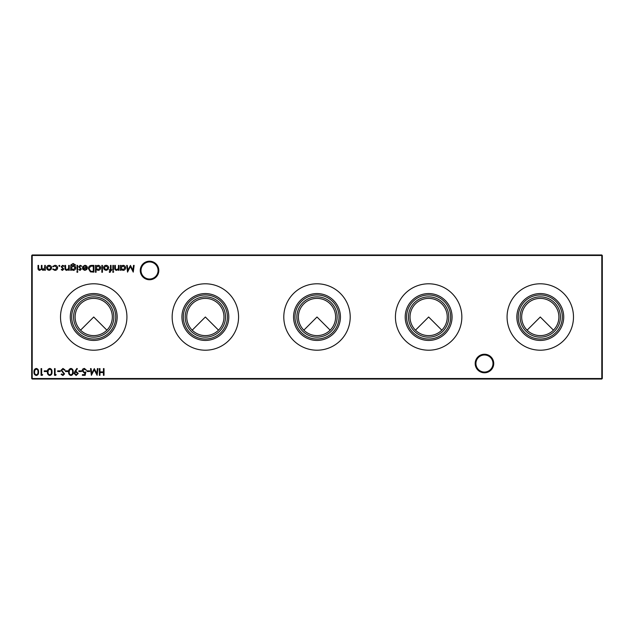 <?xml version="1.0" encoding="UTF-8"?>
<svg xmlns="http://www.w3.org/2000/svg" width="634" height="634" viewBox="0 0 634 634"><rect width="100%" height="100%" fill="white"/><g stroke="black" fill="none" stroke-linecap="round" stroke-linejoin="round"><path stroke-width="0.95" d="M527.123 330.156L540.279 317L553.434 330.156M415.484 330.156L428.639 317L441.795 330.156M303.844 330.156L317 317L330.156 330.156M192.205 330.156L205.361 317L218.516 330.156M80.566 330.156L93.721 317L106.877 330.156M475.183 363.52A9.28 9.28 0 0 1 484.455 354.24A9.28 9.28 0 0 1 493.735 363.52A9.28 9.28 0 0 1 484.455 372.792A9.28 9.28 0 0 1 475.183 363.52M492.99 363.52A8.535 8.535 0 0 0 484.455 354.985A8.535 8.535 0 0 0 475.928 363.52A8.535 8.535 0 0 0 484.455 372.047A8.535 8.535 0 0 0 492.99 363.52M140.265 270.48A9.28 9.28 0 0 1 149.545 261.208A9.28 9.28 0 0 1 158.817 270.48A9.28 9.28 0 0 1 149.545 279.76A9.28 9.28 0 0 1 140.265 270.48M158.072 270.48A8.535 8.535 0 0 0 149.545 261.953A8.535 8.535 0 0 0 141.01 270.48A8.535 8.535 0 0 0 149.545 279.015A8.535 8.535 0 0 0 158.072 270.48M540.279 335.608A18.608 18.608 0 0 1 521.671 317A18.608 18.608 0 0 1 540.279 298.392A18.608 18.608 0 0 1 558.887 317A18.608 18.608 0 0 1 540.279 335.608M540.279 337.145A20.145 20.145 0 0 1 520.134 317A20.145 20.145 0 0 1 540.279 296.855A20.145 20.145 0 0 1 560.424 317A20.145 20.145 0 0 1 540.279 337.145M540.279 339.031A22.032 22.032 0 0 1 518.247 317A22.032 22.032 0 0 1 540.279 294.969A22.032 22.032 0 0 1 562.303 317A22.032 22.032 0 0 1 540.279 339.031M540.279 340.442A23.442 23.442 0 0 1 516.837 317A23.442 23.442 0 0 1 540.279 293.558A23.442 23.442 0 0 1 563.721 317A23.442 23.442 0 0 1 540.279 340.442M540.279 350.206A33.206 33.206 0 0 1 507.073 317A33.206 33.206 0 0 1 540.279 283.794A33.206 33.206 0 0 1 573.485 317A33.206 33.206 0 0 1 540.279 350.206M428.639 335.608A18.608 18.608 0 0 1 410.032 317A18.608 18.608 0 0 1 428.639 298.392A18.608 18.608 0 0 1 447.247 317A18.608 18.608 0 0 1 428.639 335.608M428.639 337.145A20.145 20.145 0 0 1 408.494 317A20.145 20.145 0 0 1 428.639 296.855A20.145 20.145 0 0 1 448.785 317A20.145 20.145 0 0 1 428.639 337.145M428.639 339.031A22.032 22.032 0 0 1 406.608 317A22.032 22.032 0 0 1 428.639 294.969A22.032 22.032 0 0 1 450.671 317A22.032 22.032 0 0 1 428.639 339.031M428.639 340.442A23.442 23.442 0 0 1 405.197 317A23.442 23.442 0 0 1 428.639 293.558A23.442 23.442 0 0 1 452.082 317A23.442 23.442 0 0 1 428.639 340.442M428.639 350.206A33.206 33.206 0 0 1 395.434 317A33.206 33.206 0 0 1 428.639 283.794A33.206 33.206 0 0 1 461.845 317A33.206 33.206 0 0 1 428.639 350.206M317 335.608A18.608 18.608 0 0 1 298.392 317A18.608 18.608 0 0 1 317 298.392A18.608 18.608 0 0 1 335.608 317A18.608 18.608 0 0 1 317 335.608M317 337.145A20.145 20.145 0 0 1 296.855 317A20.145 20.145 0 0 1 317 296.855A20.145 20.145 0 0 1 337.145 317A20.145 20.145 0 0 1 317 337.145M317 339.031A22.032 22.032 0 0 1 294.969 317A22.032 22.032 0 0 1 317 294.969A22.032 22.032 0 0 1 339.031 317A22.032 22.032 0 0 1 317 339.031M317 340.442A23.442 23.442 0 0 1 293.558 317A23.442 23.442 0 0 1 317 293.558A23.442 23.442 0 0 1 340.442 317A23.442 23.442 0 0 1 317 340.442M317 350.206A33.206 33.206 0 0 1 283.794 317A33.206 33.206 0 0 1 317 283.794A33.206 33.206 0 0 1 350.206 317A33.206 33.206 0 0 1 317 350.206M205.361 335.608A18.608 18.608 0 0 1 186.753 317A18.608 18.608 0 0 1 205.361 298.392A18.608 18.608 0 0 1 223.968 317A18.608 18.608 0 0 1 205.361 335.608M205.361 337.145A20.145 20.145 0 0 1 185.215 317A20.145 20.145 0 0 1 205.361 296.855A20.145 20.145 0 0 1 225.506 317A20.145 20.145 0 0 1 205.361 337.145M205.361 339.031A22.032 22.032 0 0 1 183.329 317A22.032 22.032 0 0 1 205.361 294.969A22.032 22.032 0 0 1 227.392 317A22.032 22.032 0 0 1 205.361 339.031M205.361 340.442A23.442 23.442 0 0 1 181.918 317A23.442 23.442 0 0 1 205.361 293.558A23.442 23.442 0 0 1 228.803 317A23.442 23.442 0 0 1 205.361 340.442M205.361 350.206A33.206 33.206 0 0 1 172.155 317A33.206 33.206 0 0 1 205.361 283.794A33.206 33.206 0 0 1 238.566 317A33.206 33.206 0 0 1 205.361 350.206M93.721 335.608A18.608 18.608 0 0 1 75.113 317A18.608 18.608 0 0 1 93.721 298.392A18.608 18.608 0 0 1 112.329 317A18.608 18.608 0 0 1 93.721 335.608M93.721 337.145A20.145 20.145 0 0 1 73.576 317A20.145 20.145 0 0 1 93.721 296.855A20.145 20.145 0 0 1 113.866 317A20.145 20.145 0 0 1 93.721 337.145M93.721 339.031A22.032 22.032 0 0 1 71.697 317A22.032 22.032 0 0 1 93.721 294.969A22.032 22.032 0 0 1 115.753 317A22.032 22.032 0 0 1 93.721 339.031M93.721 340.442A23.442 23.442 0 0 1 70.279 317A23.442 23.442 0 0 1 93.721 293.558A23.442 23.442 0 0 1 117.163 317A23.442 23.442 0 0 1 93.721 340.442M93.721 350.206A33.206 33.206 0 0 1 60.515 317A33.206 33.206 0 0 1 93.721 283.794A33.206 33.206 0 0 1 126.927 317A33.206 33.206 0 0 1 93.721 350.206M62.52 270.393L61.26 269.696L61.672 269.276L62.52 269.791L63.162 269.133L61.181 266.732L62.615 265.313L64.018 265.979L63.622 266.431L62.647 265.915L61.783 266.708L63.765 269.109L62.52 270.393M71.254 269.45L71.254 270.306L70.651 270.306L70.834 264.909L73.14 263.506L75.652 265.052L73.203 264.109C71.888 264.124 71.238 264.79 71.254 266.082L73.219 265.4C74.749 265.527 75.589 266.351 75.739 267.873C75.581 269.402 74.741 270.243 73.203 270.393L71.254 269.45M77.887 271.859L77.332 272.374L76.769 271.859L77.332 271.344L77.887 271.859M84.972 265.915L83.165 266.946L82.626 266.668L84.893 265.313C86.43 265.44 87.246 266.28 87.365 267.841L86.803 269.482L84.877 270.393L82.903 269.426L82.365 267.722L86.763 267.722L84.972 265.915M96.067 272.287L95.465 272.287L95.465 265.4L96.067 265.4L96.067 266.248L98.072 265.313C99.633 265.456 100.481 266.304 100.632 267.865C100.473 269.418 99.609 270.258 98.048 270.393L96.067 269.355L96.067 272.287M107.97 269.585L106.1 270.393L104.23 269.585L103.556 267.841C103.699 266.288 104.547 265.44 106.1 265.313C107.653 265.44 108.501 266.28 108.644 267.841L107.97 269.585M113.724 271.859L113.169 272.374L112.606 271.859L113.169 271.344L113.724 271.859M110.062 272.374L109.333 272.248L109.333 271.621L109.944 271.772L110.443 270.306L109.42 270.306L109.42 269.704L110.451 269.704L110.451 265.4L111.053 265.4L111.053 269.704L111.742 269.704L111.742 270.306L111.053 270.306L110.062 272.374M89.727 370.842L89.727 371.532L87.143 371.532L87.143 370.842L89.727 370.842M81.453 370.842L81.453 371.532L78.87 371.532L78.87 370.842L81.453 370.842M70.937 368.433C72.633 368.877 73.378 370.05 73.187 371.96C73.385 373.87 72.633 375.043 70.937 375.494C69.225 375.051 68.456 373.878 68.623 371.96C68.456 370.042 69.225 368.869 70.937 368.433M62.956 368.433L65.001 369.899L64.438 370.24L62.956 369.123L61.641 370.256L64.573 373.925L62.917 375.494L61.126 374.353L61.672 373.941L62.98 374.805L63.971 373.957L61.038 370.248L62.956 368.433M133.528 265.4L134.139 265.4L133.251 272.121L130.39 266.605L127.537 272.121L126.642 265.4L127.252 265.4L127.894 270.235L130.453 265.4L132.886 270.243L133.528 265.4M42.692 374.631L42.296 375.32L41.051 375.32L41.051 368.6L41.662 368.6L41.662 374.631L42.692 374.631M49.745 368.433C51.441 368.877 52.186 370.05 51.996 371.96C52.194 373.87 51.441 375.043 49.745 375.494C48.033 375.051 47.265 373.878 47.431 371.96C47.265 370.042 48.033 368.869 49.745 368.433M60.262 370.842L60.262 371.532L57.678 371.532L57.678 370.842L60.262 370.842M50.942 269.585L49.072 270.393L47.209 269.585L46.536 267.841C46.678 266.288 47.518 265.44 49.072 265.313C50.625 265.44 51.473 266.28 51.616 267.841L50.942 269.585M104.024 368.6L104.024 375.32L103.421 375.32L103.421 372.562L99.974 372.562L99.974 375.32L99.372 375.32L99.372 368.6L99.974 368.6L99.974 371.873L103.421 371.873L103.421 368.6L104.024 368.6M602.3 255.478L32.199 255.478L32.199 378.522L601.801 378.522L601.801 254.979L602.3 255.478L602.3 378.522L601.801 379.021L32.199 379.021L31.7 378.522L31.7 255.478L32.199 254.979L601.801 254.979M45.331 265.4L45.331 270.306L44.721 270.306L44.721 269.458L43.033 270.393L41.472 269.212L39.665 270.393C38.436 270.171 37.881 269.395 38.008 268.055L38.008 265.4L38.611 265.4L38.611 268.063L39.776 269.791C41.004 269.498 41.535 268.673 41.369 267.31L41.369 265.4L41.971 265.4L41.971 267.897L43.136 269.791L44.721 267.461L44.721 265.4L45.331 265.4M54.896 270.393L52.646 269.244L53.153 268.927L54.944 269.791L57.044 267.865L54.936 265.915L53.153 266.779L52.646 266.446L54.944 265.313C56.561 265.4 57.456 266.232 57.646 267.81C57.464 269.434 56.545 270.298 54.896 270.393M56.133 374.631L55.737 375.32L54.492 375.32L54.492 368.6L55.095 368.6L55.095 374.631L56.133 374.631M46.829 370.842L46.829 371.532L44.245 371.532L44.245 370.842L46.829 370.842M36.312 368.433C38 368.877 38.753 370.05 38.555 371.96C38.753 373.87 38.008 375.043 36.312 375.494C34.601 375.051 33.824 373.878 33.99 371.96C33.824 370.042 34.601 368.869 36.312 368.433M121.046 270.306L120.444 270.306L120.444 265.4L121.046 265.4L121.046 266.248L123.051 265.313C124.613 265.456 125.469 266.304 125.611 267.865C125.453 269.418 124.589 270.258 123.036 270.393L121.046 269.402L121.046 270.306M68.02 370.842L68.02 371.532L65.437 371.532L65.437 370.842L68.02 370.842M74.82 371.453L76.888 368.433L77.372 368.766L75.501 371.492L76.207 371.445L78.267 373.434L76.128 375.494L74.043 373.426L74.82 371.453M85.162 375.32L82.404 375.32L82.404 374.631L84.687 374.631L85.051 372.863L84.259 372.998L82.143 370.795C82.246 369.329 83.03 368.544 84.488 368.433L86.541 370.327L84.449 369.123L82.745 370.827L84.37 372.309L85.852 371.96L85.162 375.32M97.39 368.6L97.993 368.6L97.105 375.32L94.244 369.804L91.391 375.32L90.504 368.6L91.106 368.6L91.748 373.434L94.308 368.6L96.748 373.45L97.39 368.6M113.462 265.4L113.462 270.306L112.86 270.306L112.86 265.4L113.462 265.4M119.065 265.4L119.065 270.306L118.463 270.306L118.463 269.426L116.593 270.393C115.245 270.179 114.627 269.347 114.754 267.905L114.754 265.4L115.364 265.4L115.436 268.824L116.696 269.791L118.368 268.491L118.463 265.4L119.065 265.4M102.439 265.4L102.439 272.287L101.836 272.287L101.836 265.4L102.439 265.4M91.827 265.4L93.911 265.4L93.911 272.121L90.424 271.875L88.395 268.673C88.522 266.51 89.671 265.416 91.827 265.4M80.09 270.393L78.838 269.696L79.242 269.276L80.09 269.791L80.732 269.133L78.751 266.732L80.193 265.313L81.596 265.979L81.192 266.431L80.217 265.915L79.353 266.708L81.334 269.109L80.09 270.393M77.633 265.4L77.633 270.306L77.031 270.306L77.031 265.4L77.633 265.4M69.272 265.4L69.272 270.306L68.67 270.306L68.67 269.426L66.8 270.393C65.453 270.179 64.842 269.347 64.969 267.905L64.969 265.4L65.571 265.4L65.643 268.824L66.911 269.791L68.575 268.491L68.67 265.4L69.272 265.4M59.889 265.868L59.327 266.431L58.764 265.868L59.327 265.313L59.889 265.868M31.7 255.478L32.199 254.979M602.3 378.522L601.801 379.021M32.199 379.021L31.7 378.522M47.138 267.833L49.072 269.791L51.013 267.833L49.072 265.915L47.138 267.833M49.729 374.805C51.021 374.401 51.576 373.45 51.394 371.96C51.576 370.47 51.021 369.527 49.729 369.123L48.287 370.272L48.033 371.96C47.875 373.442 48.446 374.393 49.729 374.805M36.289 374.805C37.588 374.401 38.143 373.45 37.953 371.96C38.143 370.47 37.588 369.527 36.289 369.123L34.846 370.272L34.593 371.96C34.442 373.442 35.005 374.393 36.289 374.805M121.046 267.841L123.028 269.791L125.009 267.857L123.028 265.915L121.046 267.841M70.921 374.805C72.213 374.401 72.767 373.45 72.585 371.96C72.767 370.47 72.213 369.527 70.921 369.123L69.478 370.272L69.225 371.96C69.066 373.442 69.637 374.393 70.921 374.805M77.665 373.466L76.096 372.134L74.653 373.466L76.159 374.805L77.665 373.466M104.158 267.833L106.1 269.791L108.042 267.833L106.1 265.915L104.158 267.833M96.067 267.841L98.04 269.791L100.029 267.857L98.048 265.915L96.067 267.841M93.309 271.431L93.309 266.09L90.614 266.256L88.998 268.673L90.773 271.241L93.309 271.431M86.7 268.325L82.975 268.325L84.845 269.791L86.113 269.331L86.7 268.325M71.254 267.881L73.148 269.791L75.129 267.841L73.187 266.003L71.254 267.881"/></g></svg>
